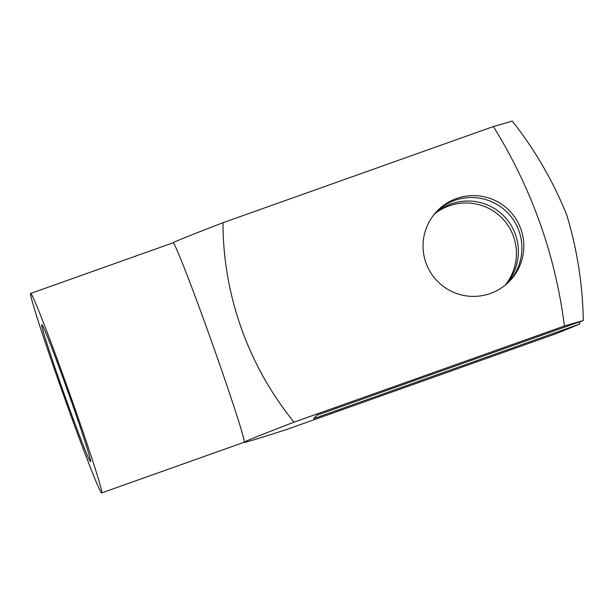 <?xml version="1.0" encoding="UTF-8"?>
<svg xmlns="http://www.w3.org/2000/svg" width="614" height="614" viewBox="0 0 614 614"><rect width="100%" height="100%" fill="white"/><g stroke="black" fill="none" stroke-linecap="round" stroke-linejoin="round"><path stroke-width="0.92" d="M579.785 324.008L557.021 333.341L286.638 429.493C265.824 436.147 243.305 443.377 244.119 442.257C246.06 440.722 270.943 431.105 294.029 422.156L564.412 326.003C555.348 254.848 531.67 188.368 493.387 126.553L512.276 121.065C534.748 149.524 552.899 180.792 566.73 214.892C577.16 249.507 582.686 284.719 583.3 320.516L317.1 415.187L313.577 418.679L579.785 324.008L579.662 321.813M244.011 442.31L244.119 442.257A105.869 3.139 -109.6 0 0 211.323 340.785A105.869 3.139 -109.6 0 0 173.14 242.783L30.7 293.431A105.869 3.139 -109.6 0 0 63.211 394.234A105.869 3.139 -109.6 0 0 101.648 492.935A105.869 3.139 -109.6 0 0 101.686 492.912A105.869 3.139 -109.6 0 0 68.883 391.433A105.869 3.139 -109.6 0 0 30.7 293.431M101.648 492.935L244.08 442.28A105.869 3.139 -109.6 0 0 244.119 442.257M583.3 320.516L564.412 326.003M434.42 214.079A50.417 50.386 -134.8 0 1 505.076 285.249M90.55 461.651A72.682 2.157 -109.6 0 0 90.58 461.598A72.682 2.157 -109.6 0 0 68.208 392.461A72.682 2.157 -109.6 0 0 41.905 324.714A72.682 2.157 -109.6 0 0 63.879 393.175A72.682 2.157 -109.6 0 0 90.55 461.651M436.968 211.193A50.417 50.386 -134.8 0 1 513.788 220.503A50.417 50.386 -134.8 0 1 507.978 282.724M506.128 284.374A50.417 50.386 45.2 0 0 451.075 203.925A50.417 50.386 45.2 0 0 435.295 213.035M456.532 198.506A50.417 50.386 45.2 0 0 430.798 272.839A50.417 50.386 45.2 0 0 508.96 281.772A50.417 50.386 45.2 0 0 456.532 198.506M173.102 242.806C175.036 241.271 199.926 231.655 223.005 222.705L493.387 126.553M294.029 422.156C248.125 365.737 222.966 294.367 223.005 222.705"/></g></svg>
